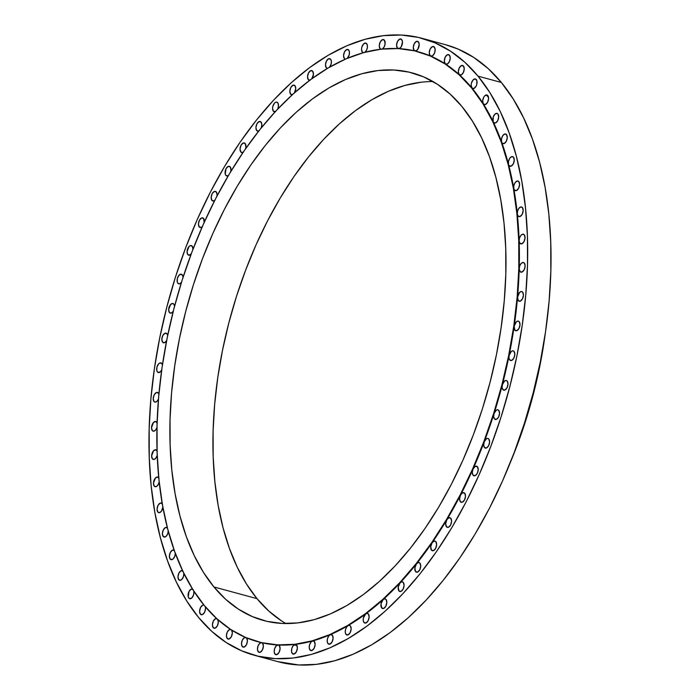 <?xml version="1.0" encoding="UTF-8"?>
<svg xmlns="http://www.w3.org/2000/svg" width="700" height="700" viewBox="0 0 700 700"><rect width="100%" height="100%" fill="white"/><g stroke="black" fill="none" stroke-linecap="round" stroke-linejoin="round"><path stroke-width="1.05" d="M183.855 573.326A4.996 2.748 105.2 0 1 182.665 578.34A4.996 2.748 105.2 0 1 179.62 580.274A4.996 2.748 105.2 0 1 178.745 579.688L180.653 580.221L181.729 579.521L183.435 576.66L183.838 573.178M175.298 553.289A4.996 2.748 105.2 0 1 171.028 559.668A4.996 2.748 105.2 0 1 170.153 559.072L172.086 559.597L170.153 559.072L170.992 559.65L173.04 559.003L174.746 556.334L175.289 552.947M168.289 531.247A4.996 2.748 105.2 0 1 164.045 537.049A4.996 2.748 105.2 0 1 163.17 536.454L165.095 536.979L163.17 536.454L163.966 537.023L165.944 536.48L167.65 534.004L168.306 530.722M162.907 507.43A4.996 2.748 105.2 0 1 158.716 512.645A4.996 2.748 105.2 0 1 157.85 512.05L159.539 512.645L161.438 511.201L162.977 506.721M162.216 503.597A4.996 2.748 105.2 0 1 162.225 503.615L160.16 503.116L158.034 505.4L157.071 509.101L157.85 512.05A4.996 2.748 105.2 0 1 157.666 506.222A4.996 2.748 105.2 0 1 161.341 503.002A4.996 2.748 105.2 0 1 162.216 503.597L162.627 504.306M159.093 478.529L157.675 477.032L155.418 478.012L153.466 483.149L154.245 486.097L155.864 486.71L157.701 485.415L159.206 482.046A4.996 2.748 105.2 0 1 155.111 486.692A4.996 2.748 105.2 0 1 154.245 486.097A4.996 2.748 105.2 0 1 154.061 480.27A4.996 2.748 105.2 0 1 157.736 477.05A4.996 2.748 105.2 0 1 158.611 477.636A4.996 2.748 105.2 0 1 158.778 477.873M157.299 451.448L155.82 449.785L153.562 450.756L151.611 455.892L152.39 458.841L153.939 459.471L155.715 458.325L157.22 455.35A4.996 2.748 105.2 0 1 153.265 459.436A4.996 2.748 105.2 0 1 152.39 458.841A4.996 2.748 105.2 0 1 152.206 453.014A4.996 2.748 105.2 0 1 155.881 449.794A4.996 2.748 105.2 0 1 156.756 450.389A4.996 2.748 105.2 0 1 157.062 450.852M157.273 423.342L155.741 421.488L153.475 422.467L151.532 427.604L152.303 430.553L153.781 431.183L155.496 430.176L156.975 427.586A4.996 2.748 105.2 0 1 153.178 431.148A4.996 2.748 105.2 0 1 152.303 430.553A4.996 2.748 105.2 0 1 152.119 424.725A4.996 2.748 105.2 0 1 155.794 421.505A4.996 2.748 105.2 0 1 156.669 422.091A4.996 2.748 105.2 0 1 157.106 422.844M159.005 394.476L158.357 393.033L156.31 392.56L154.175 394.844L153.221 398.545L153.991 401.494L155.4 402.132L157.045 401.266L158.471 399.035A4.996 2.748 105.2 0 1 154.866 402.089A4.996 2.748 105.2 0 1 153.991 401.494A4.996 2.748 105.2 0 1 153.808 395.666A4.996 2.748 105.2 0 1 157.482 392.446A4.996 2.748 105.2 0 1 158.357 393.033A4.996 2.748 105.2 0 1 158.9 394.1M162.479 365.137L161.796 363.493L159.749 363.02L158.602 363.869L156.94 367.106L156.835 370.703L157.43 371.954L159.364 372.479L157.43 371.954L158.043 372.444L160.352 371.849L161.718 369.933A4.996 2.748 105.2 0 1 158.305 372.54A4.996 2.748 105.2 0 1 157.43 371.954A4.996 2.748 105.2 0 1 157.246 366.126A4.996 2.748 105.2 0 1 160.921 362.906A4.996 2.748 105.2 0 1 161.796 363.493A4.996 2.748 105.2 0 1 162.435 364.901M166.644 340.655A4.996 2.748 105.2 0 1 163.468 342.799A4.996 2.748 105.2 0 1 162.593 342.204L164.614 342.694L166.722 340.506M167.676 335.598L166.959 333.751A4.996 2.748 105.2 0 1 167.668 335.545M173.232 311.386A4.996 2.748 105.2 0 1 170.301 313.136A4.996 2.748 105.2 0 1 169.426 312.55L171.36 313.075L169.426 312.55L171.334 313.084L173.39 311.141M173.793 304.089A4.996 2.748 105.2 0 1 174.554 306.303L173.793 304.089L172.865 303.485L170.607 304.465L168.656 309.601L169.426 312.55A4.996 2.748 105.2 0 1 169.242 306.723A4.996 2.748 105.2 0 1 172.918 303.502A4.996 2.748 105.2 0 1 173.793 304.089M181.423 282.45A4.996 2.748 105.2 0 1 178.745 283.85A4.996 2.748 105.2 0 1 177.87 283.264L179.664 283.824L181.65 282.144M182.236 274.803A4.996 2.748 105.2 0 1 183.006 277.463L182.752 275.774L181.309 274.199L179.043 275.179L177.371 278.416L177.275 282.012L177.87 283.264A4.996 2.748 105.2 0 1 177.686 277.436A4.996 2.748 105.2 0 1 181.361 274.207A4.996 2.748 105.2 0 1 182.236 274.803M191.135 254.135A4.996 2.748 105.2 0 1 188.711 255.22A4.996 2.748 105.2 0 1 187.836 254.625L189.761 255.15L187.836 254.625L188.895 255.255L191.424 253.776M192.202 246.164A4.996 2.748 105.2 0 1 192.964 249.305L192.202 246.164L190.146 245.691L189.009 246.54L187.058 251.676L187.836 254.625A4.996 2.748 105.2 0 1 187.653 248.797A4.996 2.748 105.2 0 1 191.327 245.578A4.996 2.748 105.2 0 1 192.202 246.164M202.274 226.695A4.996 2.748 105.2 0 1 200.104 227.509A4.996 2.748 105.2 0 1 199.229 226.922L201.154 227.439L199.229 226.922L201.425 227.325L202.624 226.319M204.173 222.95L203.595 218.461A4.996 2.748 105.2 0 1 204.312 222.101M214.725 200.419A4.996 2.748 105.2 0 1 212.809 200.996A4.996 2.748 105.2 0 1 211.934 200.41L213.867 200.935L211.934 200.41L213.99 200.883L215.127 200.034M216.799 196.796L217.079 194.898L216.3 191.949A4.996 2.748 105.2 0 1 216.947 196.114M228.375 175.551A4.996 2.748 105.2 0 1 226.721 175.936A4.996 2.748 105.2 0 1 225.846 175.35L227.771 175.875L228.83 175.184M230.606 172.095L230.974 170.074L230.213 166.889A4.996 2.748 105.2 0 1 230.746 171.596M243.101 152.338A4.996 2.748 105.2 0 1 241.684 152.574A4.996 2.748 105.2 0 1 240.809 151.979L242.743 152.504L240.809 151.979L241.614 152.548L243.582 152.005M245.464 149.074L245.928 146.939L245.175 143.518A4.996 2.748 105.2 0 1 245.56 148.768M258.755 131.005A4.996 2.748 105.2 0 1 257.574 131.119A4.996 2.748 105.2 0 1 256.699 130.532L258.624 131.049L256.699 130.532L257.434 131.075L259.262 130.716M261.223 127.96L261.835 124.626L261.065 122.071A4.996 2.748 105.2 0 1 261.257 127.864M275.179 111.764A4.996 2.748 105.2 0 1 274.225 111.79A4.996 2.748 105.2 0 1 273.35 111.204L275.695 111.527M277.716 102.743A4.996 2.748 105.2 0 1 277.69 109.078L278.408 106.636L278.136 103.46L276.789 102.139L275.669 102.27L274.523 103.119L272.851 106.356L272.58 108.255L273.35 111.204A4.996 2.748 105.2 0 1 273.166 105.376A4.996 2.748 105.2 0 1 276.841 102.156A4.996 2.748 105.2 0 1 277.716 102.743M292.215 94.797A4.996 2.748 105.2 0 1 291.48 94.78A4.996 2.748 105.2 0 1 290.614 94.185L292.731 94.631M294.227 93.293L295.75 88.62L294.971 85.724A4.996 2.748 105.2 0 1 294.683 92.584M309.706 80.281A4.996 2.748 105.2 0 1 309.181 80.237A4.996 2.748 105.2 0 1 308.306 79.642L310.214 80.176M311.701 79.039L313.442 74.252L312.672 71.181A4.996 2.748 105.2 0 1 312.078 78.531M329.429 67.375L331.188 63.866L331.363 61.206L330.636 59.255L328.58 58.783L326.454 61.066L325.5 64.759L326.27 67.716L327.486 68.355A4.996 2.748 105.2 0 1 327.145 68.303A4.996 2.748 105.2 0 1 326.27 67.716A4.996 2.748 105.2 0 1 326.086 61.889A4.996 2.748 105.2 0 1 329.761 58.669A4.996 2.748 105.2 0 1 330.636 59.255A4.996 2.748 105.2 0 1 329.7 67.069M347.244 58.415L349.195 54.906L349.44 52.115L348.696 50.059L346.64 49.578L344.514 51.861L343.56 55.562L344.33 58.511L345.371 59.141A4.996 2.748 105.2 0 1 345.205 59.106A4.996 2.748 105.2 0 1 344.33 58.511A4.996 2.748 105.2 0 1 344.146 52.684A4.996 2.748 105.2 0 1 347.821 49.464A4.996 2.748 105.2 0 1 348.696 50.059A4.996 2.748 105.2 0 1 347.392 58.275M363.204 52.727A4.996 2.748 105.2 0 1 363.186 52.719A4.996 2.748 105.2 0 1 362.311 52.133L364.07 52.71M366.678 43.671A4.996 2.748 105.2 0 1 367.29 48.02A4.996 2.748 105.2 0 1 364.963 52.246L366.564 50.164L367.404 47.268L367.176 44.599L365.741 43.067L363.484 44.047L361.812 47.285L361.533 49.184L362.311 52.133A4.996 2.748 105.2 0 1 362.127 46.305A4.996 2.748 105.2 0 1 365.803 43.085A4.996 2.748 105.2 0 1 366.678 43.671L366.678 43.671M380.809 49.184A4.996 2.748 105.2 0 1 380.039 48.624L381.517 49.262L382.454 48.913L384.16 46.926L385.114 43.942L384.405 40.171A4.996 2.748 105.2 0 1 384.93 44.887A4.996 2.748 105.2 0 1 382.252 49.026M398.029 48.562A4.996 2.748 105.2 0 1 397.346 48.038L399.271 48.562L397.346 48.038L399.499 48.458L401.328 46.585L402.474 41.965L401.713 39.576A4.996 2.748 105.2 0 1 402.132 44.686A4.996 2.748 105.2 0 1 399.07 48.624M414.934 50.951A4.996 2.748 105.2 0 1 414.059 50.365L415.984 50.89L417.9 49.149L419.195 44.398L418.425 41.904A4.996 2.748 105.2 0 1 418.626 47.688A4.996 2.748 105.2 0 1 414.986 50.969L415.966 50.89L414.059 50.365A4.996 2.748 -74.8 0 0 414.785 50.907M430.027 55.589L431.953 56.105L430.027 55.589A4.996 2.748 -74.8 0 0 430.701 56.105A4.996 2.748 105.2 0 1 430.027 55.589A4.996 2.748 105.2 0 1 429.844 49.761A4.996 2.748 105.2 0 1 433.519 46.532A4.996 2.748 105.2 0 1 434.394 47.127A4.996 2.748 105.2 0 1 434.578 52.955A4.996 2.748 105.2 0 1 430.902 56.175A4.996 2.748 105.2 0 1 430.701 56.105A305.681 168.271 -74.8 0 0 418.408 51.826A305.681 168.271 -74.8 0 0 418.233 51.782A305.681 168.271 -74.8 0 1 430.701 56.105L432.731 55.667L434.507 53.13L435.164 49.735L434.394 47.127L432.338 46.655L430.211 48.93L429.249 52.631L430.027 55.589M445.086 63.656L447.011 64.181L445.086 63.656A4.996 2.748 -74.8 0 0 445.515 64.041A4.996 2.748 105.2 0 1 445.086 63.656A4.996 2.748 105.2 0 1 444.902 57.829A4.996 2.748 105.2 0 1 448.577 54.609A4.996 2.748 105.2 0 1 449.452 55.195A4.996 2.748 105.2 0 1 449.636 61.022A4.996 2.748 105.2 0 1 445.961 64.243A4.996 2.748 105.2 0 1 445.515 64.041A305.681 168.271 -74.8 0 0 430.701 56.105A305.681 168.271 -74.8 0 1 445.515 64.041L447.571 63.892L449.47 61.416L450.231 57.916L449.452 55.195L447.405 54.722L445.27 57.006L444.316 60.699L445.086 63.656M459.095 74.489L461.029 75.014L459.095 74.489A4.996 2.748 -74.8 0 0 459.305 74.707A4.996 2.748 105.2 0 1 459.095 74.489A4.996 2.748 105.2 0 1 458.92 68.661A4.996 2.748 105.2 0 1 462.595 65.441A4.996 2.748 105.2 0 1 463.461 66.027A4.996 2.748 105.2 0 1 463.645 71.864A4.996 2.748 105.2 0 1 459.97 75.084A4.996 2.748 105.2 0 1 459.305 74.707A305.681 168.271 -74.8 0 0 445.515 64.041A305.681 168.271 -74.8 0 1 459.305 74.707L461.37 74.856L463.383 72.476L464.24 68.871L463.461 66.027L461.414 65.555L459.287 67.839L458.325 71.54L459.095 74.489M476.298 79.529A4.996 2.748 105.2 0 1 476.472 85.356A4.996 2.748 105.2 0 1 472.806 88.585A4.996 2.748 105.2 0 1 471.931 87.99A305.681 168.271 -74.8 0 0 459.305 74.707A305.681 168.271 -74.8 0 1 471.931 87.99L473.979 88.462L476.105 86.179L476.787 84.376L476.892 80.78L475.361 78.925L473.104 79.905L471.433 83.142L471.153 85.041L471.931 87.99A4.996 2.748 105.2 0 1 471.748 82.163A4.996 2.748 105.2 0 1 475.423 78.942A4.996 2.748 105.2 0 1 476.298 79.529L476.298 79.529M483.446 104.02L485.502 104.501L487.629 102.218L488.591 98.516L487.812 95.567A4.996 2.748 105.2 0 1 487.996 101.395A4.996 2.748 105.2 0 1 484.321 104.615A4.996 2.748 105.2 0 1 483.446 104.02A4.996 2.748 105.2 0 1 483.262 103.766A305.681 168.271 -74.8 0 0 471.931 87.99A305.681 168.271 -74.8 0 1 483.262 103.766A4.996 2.748 -74.8 0 0 483.446 104.02M493.552 122.439L495.6 122.911L497.735 120.628L498.689 116.926L497.919 113.977A4.996 2.748 105.2 0 1 498.102 119.805A4.996 2.748 105.2 0 1 494.427 123.025A4.996 2.748 105.2 0 1 493.552 122.439A4.996 2.748 105.2 0 1 493.202 121.879A305.681 168.271 -74.8 0 0 483.262 103.766A4.996 2.748 105.2 0 1 483.359 97.974A4.996 2.748 105.2 0 1 486.938 94.973L484.724 95.83L483.744 97.169L482.694 100.721L483.262 103.766A305.681 168.271 -74.8 0 1 493.202 121.879A4.996 2.748 -74.8 0 0 493.552 122.439M502.136 143.054L504.192 143.526L506.319 141.242L507.273 137.541L506.502 134.593A4.996 2.748 105.2 0 1 506.686 140.42A4.996 2.748 105.2 0 1 503.011 143.64A4.996 2.748 105.2 0 1 502.136 143.054A4.996 2.748 105.2 0 1 501.655 142.161A305.681 168.271 -74.8 0 0 493.202 121.879A4.996 2.748 105.2 0 1 493.552 116.165A4.996 2.748 105.2 0 1 497.044 113.383L494.935 114.144L493.229 116.996L493.202 121.879A305.681 168.271 -74.8 0 1 501.655 142.161A4.996 2.748 -74.8 0 0 502.136 143.054M506.502 134.593L504.665 134.032L502.661 135.809L501.463 139.037L501.655 142.161A4.996 2.748 105.2 0 1 502.241 136.561A4.996 2.748 105.2 0 1 505.627 133.998A4.996 2.748 105.2 0 1 506.502 134.593L506.502 134.593M509.127 165.673L511.175 166.145L513.301 163.861L514.264 160.16L513.494 157.211A4.996 2.748 105.2 0 1 513.678 163.039A4.996 2.748 105.2 0 1 510.002 166.259A4.996 2.748 105.2 0 1 509.127 165.673A4.996 2.748 105.2 0 1 508.524 164.421A305.681 168.271 -74.8 0 0 501.655 142.161A305.681 168.271 -74.8 0 1 508.524 164.421A4.996 2.748 -74.8 0 0 509.127 165.673M514.447 190.067L516.495 190.549L518.63 188.265L519.584 184.564L518.814 181.615A4.996 2.748 105.2 0 1 518.997 187.442A4.996 2.748 105.2 0 1 515.322 190.662A4.996 2.748 105.2 0 1 514.447 190.067A4.996 2.748 105.2 0 1 513.765 188.431A305.681 168.271 -74.8 0 0 508.524 164.421A4.996 2.748 105.2 0 1 509.338 158.97A4.996 2.748 105.2 0 1 512.619 156.616A4.996 2.748 105.2 0 1 513.494 157.211L511.726 156.634L509.775 158.235L508.515 161.298L508.524 164.421A305.681 168.271 -74.8 0 1 513.765 188.431L514.447 190.067M518.053 216.029L520.1 216.501L522.235 214.218L523.189 210.516L522.419 207.567A4.996 2.748 105.2 0 1 522.602 213.395A4.996 2.748 105.2 0 1 518.928 216.615A4.996 2.748 105.2 0 1 518.053 216.029A4.996 2.748 105.2 0 1 517.309 213.964A305.681 168.271 -74.8 0 0 513.765 188.431A4.996 2.748 105.2 0 1 514.771 183.173A4.996 2.748 105.2 0 1 517.939 181.02A4.996 2.748 105.2 0 1 518.814 181.615L517.125 181.02L515.226 182.464L513.923 185.343L513.765 188.431A305.681 168.271 -74.8 0 1 517.309 213.964L518.053 216.029M519.907 243.276L521.955 243.749L524.081 241.474L525.044 237.773L524.274 234.824A4.996 2.748 105.2 0 1 524.457 240.651A4.996 2.748 105.2 0 1 520.782 243.871A4.996 2.748 105.2 0 1 519.907 243.276A4.996 2.748 105.2 0 1 519.137 240.782A305.681 168.271 -74.8 0 0 517.309 213.964A4.996 2.748 105.2 0 1 518.49 208.933A4.996 2.748 105.2 0 1 521.544 206.972A4.996 2.748 105.2 0 1 522.419 207.567L520.8 206.955L518.954 208.25L517.624 210.936L517.309 213.964A305.681 168.271 -74.8 0 1 519.137 240.782L519.907 243.276M524.274 234.824L522.725 234.194L520.94 235.34L519.584 237.843L519.137 240.782A4.996 2.748 105.2 0 1 523.399 234.229A4.996 2.748 105.2 0 1 524.274 234.824L524.274 234.824M519.986 271.574L522.043 272.046L524.169 269.762L525.131 266.061L524.352 263.113A4.996 2.748 105.2 0 1 524.536 268.94A4.996 2.748 105.2 0 1 520.861 272.16A4.996 2.748 105.2 0 1 519.986 271.574A4.996 2.748 105.2 0 1 519.216 268.616A305.681 168.271 -74.8 0 0 519.137 240.782A305.681 168.271 -74.8 0 1 519.216 268.616L519.986 271.574M524.352 263.113L522.874 262.483L521.159 263.489L519.785 265.79L519.216 268.616A4.996 2.748 105.2 0 1 523.477 262.517A4.996 2.748 105.2 0 1 524.352 263.113L524.352 263.113M518.298 300.624L520.354 301.105L522.48 298.821L523.442 295.12L522.664 292.171A4.996 2.748 105.2 0 1 522.847 297.999A4.996 2.748 105.2 0 1 519.173 301.219A4.996 2.748 105.2 0 1 518.298 300.624A4.996 2.748 105.2 0 1 517.554 297.211A305.681 168.271 -74.8 0 0 519.216 268.616A305.681 168.271 -74.8 0 1 517.554 297.211L518.298 300.624M522.664 292.171L521.264 291.533L519.61 292.399L517.554 297.211A4.996 2.748 105.2 0 1 521.789 291.576A4.996 2.748 105.2 0 1 522.664 292.171L522.664 292.171M514.859 330.172L516.915 330.645L519.041 328.361L519.995 324.66L519.225 321.711A4.996 2.748 105.2 0 1 519.409 327.539A4.996 2.748 105.2 0 1 515.734 330.759A4.996 2.748 105.2 0 1 514.859 330.172A4.996 2.748 105.2 0 1 514.168 326.279A305.681 168.271 -74.8 0 0 517.554 297.211A305.681 168.271 -74.8 0 1 514.168 326.279L514.859 330.172M519.225 321.711L517.886 321.072L516.311 321.808L514.168 326.279A4.996 2.748 105.2 0 1 518.35 321.125A4.996 2.748 105.2 0 1 519.225 321.711L519.225 321.711M509.696 359.914L511.752 360.386L513.879 358.111L514.832 354.41L514.062 351.453A4.996 2.748 105.2 0 1 514.246 357.289A4.996 2.748 105.2 0 1 510.571 360.509A4.996 2.748 105.2 0 1 509.696 359.914A4.996 2.748 105.2 0 1 509.093 355.547A305.681 168.271 -74.8 0 0 514.168 326.279A305.681 168.271 -74.8 0 1 509.093 355.547L508.979 358.067L509.696 359.914M502.863 389.576L504.919 390.049L507.045 387.765L507.999 384.064L507.229 381.115A4.996 2.748 105.2 0 1 507.412 386.942A4.996 2.748 105.2 0 1 503.738 390.162A4.996 2.748 105.2 0 1 502.863 389.576A4.996 2.748 105.2 0 1 502.364 384.729A305.681 168.271 -74.8 0 0 509.093 355.547A4.996 2.748 105.2 0 1 513.188 350.866A4.996 2.748 105.2 0 1 514.062 351.453L512.794 350.814L511.289 351.435L509.093 355.547A305.681 168.271 -74.8 0 1 502.364 384.729L502.119 387.52L502.863 389.576M494.427 418.863L496.475 419.335L498.601 417.051L499.564 413.359L498.794 410.401A4.996 2.748 105.2 0 1 498.969 416.229A4.996 2.748 105.2 0 1 495.302 419.457A4.996 2.748 105.2 0 1 494.427 418.863A4.996 2.748 105.2 0 1 494.06 413.543A305.681 168.271 -74.8 0 0 502.364 384.729A4.996 2.748 105.2 0 1 506.354 380.529A4.996 2.748 105.2 0 1 507.229 381.115L506.03 380.476L504.595 380.984L502.364 384.729A305.681 168.271 -74.8 0 1 494.06 413.543L493.666 416.588L494.427 418.863M484.461 447.501L486.509 447.974L488.644 445.69L489.597 441.989L488.827 439.04A4.996 2.748 105.2 0 1 489.011 444.868A4.996 2.748 105.2 0 1 485.336 448.088A4.996 2.748 105.2 0 1 484.461 447.501A4.996 2.748 105.2 0 1 484.26 441.717A305.681 168.271 -74.8 0 0 494.06 413.543A4.996 2.748 105.2 0 1 497.919 409.815A4.996 2.748 105.2 0 1 498.794 410.401L497.656 409.762L496.3 410.165L494.06 413.543A305.681 168.271 -74.8 0 1 484.26 441.717L483.691 444.999L484.461 447.501M473.069 475.204L475.116 475.676L477.251 473.392L478.205 469.7L477.435 466.742A4.996 2.748 105.2 0 1 477.619 472.57A4.996 2.748 105.2 0 1 473.944 475.799A4.996 2.748 105.2 0 1 473.069 475.204A4.996 2.748 105.2 0 1 473.051 468.983A305.681 168.271 -74.8 0 0 484.26 441.717A4.996 2.748 105.2 0 1 487.952 438.445A4.996 2.748 105.2 0 1 488.827 439.04L487.76 438.41L486.483 438.716L484.26 441.717A305.681 168.271 -74.8 0 1 473.051 468.983L472.29 472.483L473.069 475.204M477.435 466.742L475.239 466.34L473.051 468.983A4.996 2.748 105.2 0 1 476.56 466.156A4.996 2.748 105.2 0 1 477.435 466.742L477.435 466.742M460.355 501.716L462.411 502.189L464.537 499.905L465.5 496.204L464.721 493.255A4.996 2.748 105.2 0 1 464.905 499.082A4.996 2.748 105.2 0 1 461.23 502.302A4.996 2.748 105.2 0 1 460.355 501.716A4.996 2.748 105.2 0 1 460.548 495.066A305.681 168.271 -74.8 0 0 473.051 468.983A305.681 168.271 -74.8 0 1 460.548 495.066L459.585 498.767L460.355 501.716M464.721 493.255L462.674 492.782L460.548 495.066A4.996 2.748 105.2 0 1 463.846 492.669A4.996 2.748 105.2 0 1 464.721 493.255L464.721 493.255M446.451 526.776L448.499 527.249L450.634 524.965L451.588 521.264L450.817 518.315A4.996 2.748 105.2 0 1 451.001 524.142A4.996 2.748 105.2 0 1 447.326 527.363A4.996 2.748 105.2 0 1 446.451 526.776A4.996 2.748 105.2 0 1 446.863 519.724A305.681 168.271 -74.8 0 0 460.548 495.066A305.681 168.271 -74.8 0 1 446.863 519.724L445.69 523.591L446.451 526.776M450.817 518.315L448.91 517.781L446.863 519.724A4.996 2.748 105.2 0 1 449.942 517.729A4.996 2.748 105.2 0 1 450.817 518.315L450.817 518.315M431.48 550.139L433.536 550.62L435.662 548.336L436.616 544.635L435.846 541.686A4.996 2.748 105.2 0 1 436.03 547.514A4.996 2.748 105.2 0 1 432.355 550.734A4.996 2.748 105.2 0 1 431.48 550.139A4.996 2.748 105.2 0 1 432.127 542.71A305.681 168.271 -74.8 0 0 446.863 519.724A305.681 168.271 -74.8 0 1 432.127 542.71L430.736 546.726L431.48 550.139M415.59 571.594L417.646 572.066L419.773 569.782L420.735 566.09L419.956 563.133A4.996 2.748 105.2 0 1 420.14 568.96A4.996 2.748 105.2 0 1 416.465 572.189A4.996 2.748 105.2 0 1 415.59 571.594A4.996 2.748 105.2 0 1 416.5 563.815A305.681 168.271 -74.8 0 0 432.127 542.71A4.996 2.748 105.2 0 1 434.971 541.091A4.996 2.748 105.2 0 1 435.846 541.686L434.088 541.109L432.127 542.71A305.681 168.271 -74.8 0 1 416.5 563.815L414.873 567.936L415.59 571.594M398.939 590.923L400.995 591.395L403.121 589.111L404.084 585.41L403.305 582.461A4.996 2.748 105.2 0 1 403.489 588.289A4.996 2.748 105.2 0 1 399.814 591.509A4.996 2.748 105.2 0 1 398.939 590.923A4.996 2.748 105.2 0 1 400.111 582.837A305.681 168.271 -74.8 0 0 416.5 563.815A4.996 2.748 105.2 0 1 419.081 562.546A4.996 2.748 105.2 0 1 419.956 563.133L418.338 562.52L416.5 563.815A305.681 168.271 -74.8 0 1 400.111 582.837L398.248 587.029L398.939 590.923M381.684 607.941L383.731 608.414L385.866 606.13L386.82 602.429L386.05 599.48A4.996 2.748 105.2 0 1 386.234 605.308A4.996 2.748 105.2 0 1 382.559 608.528A4.996 2.748 105.2 0 1 381.684 607.941A4.996 2.748 105.2 0 1 383.136 599.576A305.681 168.271 -74.8 0 0 400.111 582.837A4.996 2.748 105.2 0 1 402.43 581.866A4.996 2.748 105.2 0 1 403.305 582.461L401.826 581.831L400.111 582.837A305.681 168.271 -74.8 0 1 383.136 599.576L381.027 603.803L381.684 607.941M363.991 622.484L366.039 622.956L368.165 620.673L369.127 616.971L368.358 614.023A4.996 2.748 105.2 0 1 368.541 619.85A4.996 2.748 105.2 0 1 364.866 623.07A4.996 2.748 105.2 0 1 363.991 622.484A4.996 2.748 105.2 0 1 363.379 618.109A4.996 2.748 105.2 0 1 365.724 613.883A305.681 168.271 -74.8 0 0 383.136 599.576A4.996 2.748 105.2 0 1 385.175 598.885A4.996 2.748 105.2 0 1 386.05 599.48L384.711 598.832L383.136 599.576A305.681 168.271 -74.8 0 1 365.724 613.883L363.379 618.109L363.274 620.629L363.991 622.484M346.027 634.41L348.075 634.883L350.201 632.599L351.164 628.898L350.394 625.949A4.996 2.748 105.2 0 1 350.569 631.776A4.996 2.748 105.2 0 1 346.902 634.996A4.996 2.748 105.2 0 1 346.027 634.41A4.996 2.748 105.2 0 1 345.467 629.799A4.996 2.748 105.2 0 1 348.049 625.625A305.681 168.271 -74.8 0 0 365.724 613.883A4.996 2.748 105.2 0 1 367.483 613.428A4.996 2.748 105.2 0 1 368.358 614.023L367.159 613.375L365.724 613.883A305.681 168.271 -74.8 0 1 348.049 625.625L346.491 627.261L345.467 629.799L345.293 632.459L346.027 634.41M350.394 625.949L349.326 625.319L348.049 625.625A4.996 2.748 105.2 0 1 349.519 625.363A4.996 2.748 105.2 0 1 350.394 625.949L350.394 625.949M327.967 643.606L330.015 644.079L332.141 641.804L333.104 638.102L332.334 635.154A4.996 2.748 105.2 0 1 332.517 640.981A4.996 2.748 105.2 0 1 328.842 644.201A4.996 2.748 105.2 0 1 327.967 643.606A4.996 2.748 105.2 0 1 327.469 638.759A4.996 2.748 105.2 0 1 330.277 634.673A305.681 168.271 -74.8 0 0 348.049 625.625A305.681 168.271 -74.8 0 1 330.277 634.673L328.615 636.178L327.469 638.759L327.224 641.55L327.967 643.606M332.334 635.154L330.277 634.673A4.996 2.748 105.2 0 1 331.459 634.559A4.996 2.748 105.2 0 1 332.334 635.154L332.334 635.154M309.986 649.994L312.034 650.466L314.169 648.183L315.123 644.481L314.352 641.532A4.996 2.748 105.2 0 1 314.536 647.36A4.996 2.748 105.2 0 1 310.861 650.58A4.996 2.748 105.2 0 1 309.986 649.994A4.996 2.748 105.2 0 1 309.549 644.91A4.996 2.748 105.2 0 1 312.585 640.955A305.681 168.271 -74.8 0 0 330.277 634.673A305.681 168.271 -74.8 0 1 312.585 640.955L310.826 642.303L309.549 644.91L309.234 647.824L309.986 649.994M314.352 641.532L312.585 640.955A4.996 2.748 105.2 0 1 313.477 640.946A4.996 2.748 105.2 0 1 314.352 641.532L314.352 641.532M292.259 653.494L294.306 653.966L296.433 651.691L297.395 647.99L296.625 645.041A4.996 2.748 105.2 0 1 296.809 650.869A4.996 2.748 105.2 0 1 293.134 654.089A4.996 2.748 105.2 0 1 292.259 653.494A4.996 2.748 105.2 0 1 291.891 648.174A4.996 2.748 105.2 0 1 295.146 644.403A305.681 168.271 -74.8 0 0 312.585 640.955A305.681 168.271 -74.8 0 1 295.146 644.403L293.291 645.558L291.891 648.174L291.498 651.219L292.259 653.494M296.625 645.041L295.146 644.403A4.996 2.748 105.2 0 1 295.75 644.446A4.996 2.748 105.2 0 1 296.625 645.041L296.625 645.041M274.951 654.089L276.999 654.561L279.134 652.278L280.088 648.576L279.317 645.628A4.996 2.748 105.2 0 1 279.501 651.455A4.996 2.748 105.2 0 1 275.826 654.675A4.996 2.748 105.2 0 1 274.951 654.089A4.996 2.748 105.2 0 1 274.662 648.532A4.996 2.748 105.2 0 1 278.119 644.989A305.681 168.271 -74.8 0 0 295.146 644.403A305.681 168.271 -74.8 0 1 278.119 644.989L276.194 645.934L274.662 648.532L274.181 651.7L274.951 654.089M258.239 651.761L260.286 652.234L262.412 649.95L263.375 646.249L262.596 643.3A4.996 2.748 105.2 0 1 262.78 649.128A4.996 2.748 105.2 0 1 259.105 652.347A4.996 2.748 105.2 0 1 258.239 651.761A4.996 2.748 105.2 0 1 258.029 645.977A4.996 2.748 105.2 0 1 261.669 642.696A305.681 168.271 -74.8 0 0 278.119 644.989A4.996 2.748 105.2 0 1 278.442 645.041A4.996 2.748 105.2 0 1 279.317 645.628L278.119 644.989A305.681 168.271 -74.8 0 1 261.669 642.696L259.683 643.405L258.029 645.977L257.46 649.267L258.239 651.761M245.963 637.56L243.932 637.997L242.156 640.535L241.491 643.93L242.27 646.538L244.318 647.01L246.453 644.726L247.406 641.034L246.636 638.076A4.996 2.748 105.2 0 1 246.82 643.904A4.996 2.748 105.2 0 1 243.145 647.133A4.996 2.748 105.2 0 1 242.27 646.538A4.996 2.748 105.2 0 1 242.016 640.885A4.996 2.748 105.2 0 1 245.551 637.446L230.737 629.51L216.947 618.844L204.33 605.561A305.681 168.271 105.2 0 1 193.13 248.885A305.681 168.271 105.2 0 1 418.005 51.721A305.681 168.271 105.2 0 1 471.529 87.885L482.86 103.652L492.8 121.774L501.252 142.056L508.121 164.308L513.363 188.317L516.906 213.859L518.735 240.669L518.814 268.511L517.151 297.098L513.765 326.165L508.69 355.434L501.961 384.615L493.657 413.438L483.858 441.613L472.649 468.869L460.145 494.952L446.46 519.61L431.725 542.605L416.098 563.71L399.709 582.724L382.734 599.471L365.321 613.778L347.646 625.511L329.875 634.567L312.183 640.85L294.744 644.298L277.716 644.875L261.266 642.591L245.56 637.446M231.63 630.079A4.996 2.748 105.2 0 1 231.726 635.906A4.996 2.748 105.2 0 1 228.078 639.056A4.996 2.748 105.2 0 1 227.203 638.47L229.259 638.942L231.385 636.659L232.348 632.957L231.569 630.009M217.893 619.684A4.996 2.748 105.2 0 1 217.569 625.415A4.996 2.748 105.2 0 1 214.069 628.224A4.996 2.748 105.2 0 1 213.194 627.629L215.241 628.11L217.376 625.826L218.33 622.125L217.56 619.176M193.209 589.636L191.161 589.164L189.026 591.447L188.248 596.846L188.843 598.097L190.776 598.622L188.843 598.097L189.744 598.692L191.931 597.835L193.629 594.781L193.874 591.176A4.996 2.748 105.2 0 1 192.92 596.488A4.996 2.748 105.2 0 1 189.718 598.692A4.996 2.748 105.2 0 1 188.843 598.097A4.996 2.748 105.2 0 1 188.659 592.27A4.996 2.748 105.2 0 1 192.334 589.05A4.996 2.748 105.2 0 1 192.588 589.146M200.366 614.136L202.414 614.609L204.549 612.325L205.502 608.624L205.258 606.681A4.996 2.748 105.2 0 1 204.593 612.229A4.996 2.748 105.2 0 1 201.241 614.722A4.996 2.748 105.2 0 1 200.366 614.136A4.996 2.748 105.2 0 1 200.183 608.309A4.996 2.748 105.2 0 1 203.857 605.08A4.996 2.748 105.2 0 1 203.963 605.115L202.676 605.202L200.55 607.477L199.596 611.179L200.366 614.136M293.834 645.024L296.879 645.418M486.246 94.946A296.564 163.258 105.2 0 1 486.255 94.946L488.521 97.353M254.59 655.331L277.926 661.675A319.664 175.971 -74.8 0 0 513.091 455.49A319.664 175.971 -74.8 0 0 501.384 82.486L478.039 76.151A319.664 175.971 105.2 0 1 489.755 449.146A319.664 175.971 105.2 0 1 254.59 655.331A319.664 175.971 105.2 0 1 198.616 617.514L186.769 601.02L176.374 582.076L167.536 560.866L160.344 537.591L154.866 512.479L151.156 485.774L149.258 457.739L149.17 428.627L150.903 398.729L154.446 368.331L159.758 337.724L166.793 307.204L175.472 277.069L185.727 247.608L197.444 219.1L210.525 191.817L224.831 166.031L240.24 141.986L256.585 119.919L273.717 100.03L291.471 82.521L309.68 67.559L328.169 55.282L346.745 45.815L365.251 39.252L383.486 35.648L401.293 35.035L418.495 37.433L434.928 42.805L450.424 51.109L464.844 62.256L478.039 76.151L501.384 82.486A319.664 175.971 -74.8 0 0 445.41 44.669L422.074 38.325A319.664 175.971 105.2 0 1 478.039 76.151L489.895 92.645L500.29 111.589L509.127 132.799L516.311 156.074L521.789 181.186L525.499 207.891L527.406 235.926L527.494 265.037L525.753 294.936L522.218 325.334L516.906 355.941L509.871 386.461L501.191 416.596L490.936 446.058L479.211 474.565L466.139 501.847L451.824 527.634L436.424 551.679L420.079 573.746L402.938 593.635L385.184 611.144L366.975 626.106L348.495 638.383L329.91 647.85L311.412 654.413L293.169 658.017L275.363 658.63L258.16 656.233L241.736 650.86L226.24 642.556L211.82 631.409L198.616 617.514A319.664 175.971 105.2 0 1 186.909 244.51A319.664 175.971 105.2 0 1 422.074 38.325M204.33 605.561L192.99 589.785L183.05 571.673L174.606 551.39L167.729 529.139L162.496 505.129L158.944 479.588L157.124 452.778L157.045 424.935L158.699 396.349L162.085 367.281L167.169 338.012L173.889 308.831L182.192 280.009L192.001 251.834L203.21 224.578L215.714 198.494L229.399 173.836L244.125 150.841L259.761 129.736L276.141 110.723L293.125 93.975L310.537 79.669L328.213 67.935L345.975 58.879L363.668 52.596L381.115 49.149L398.142 48.571L414.584 50.855L430.299 56L445.113 63.936L458.903 74.603L471.529 87.885A305.681 168.271 105.2 0 1 482.729 444.561A305.681 168.271 105.2 0 1 257.845 641.725A305.681 168.271 105.2 0 1 204.33 605.561L204.33 605.561M433.011 81.576A283.701 156.17 -74.8 0 0 239.715 286.562A283.701 156.17 -74.8 0 0 256.996 598.64L213.938 586.959A283.701 156.17 105.2 0 1 203.543 255.911A283.701 156.17 105.2 0 1 412.248 72.922A283.701 156.17 105.2 0 1 461.921 106.487A283.701 156.17 105.2 0 1 472.316 437.526A283.701 156.17 105.2 0 1 263.602 620.515A283.701 156.17 105.2 0 1 213.938 586.959L256.996 598.64A283.701 156.17 -74.8 0 0 285.898 623.551M213.938 586.959L225.645 599.279L238.446 609.175L252.201 616.543L266.779 621.32L282.047 623.438L297.85 622.904L314.037 619.701L330.453 613.874L346.946 605.474L363.352 594.58L379.514 581.298L395.273 565.758L410.48 548.109L424.988 528.517L438.655 507.185L451.351 484.295L462.963 460.084L473.366 434.787L482.466 408.634L490.166 381.894L496.414 354.804L501.121 327.644L504.271 300.668L505.811 274.129L505.733 248.299L504.044 223.405L500.745 199.71L495.889 177.424L489.51 156.774L481.67 137.944L472.439 121.135L461.921 106.487L450.205 94.159L437.412 84.271L423.658 76.895L409.071 72.126L393.811 70.009L378.009 70.543L361.821 73.745L345.398 79.572L328.904 87.973L312.506 98.866L296.345 112.149L280.586 127.689L265.379 145.338L250.871 164.929L237.204 186.261L224.499 209.151L212.896 233.354L202.492 258.659L193.393 284.812L185.684 311.553L179.445 338.634L174.729 365.803L171.588 392.779L170.048 419.309L170.126 445.148L171.815 470.032L175.105 493.736L179.97 516.023L186.349 536.673L194.189 555.503L203.411 572.311L213.938 586.959M258.072 641.786A305.681 168.271 -74.8 0 0 258.248 641.839A305.681 168.271 -74.8 0 0 261.669 642.696A4.996 2.748 105.2 0 1 261.73 642.714A4.996 2.748 105.2 0 1 262.596 643.3A4.996 2.748 -74.8 0 0 261.669 642.696A305.681 168.271 -74.8 0 1 258.072 641.786M217.35 618.957L215.294 618.809L213.273 621.189L212.415 624.794L213.194 627.629A4.996 2.748 105.2 0 1 213.001 621.836A4.996 2.748 105.2 0 1 216.65 618.572M231.14 629.615L229.084 629.773L227.185 632.24L226.432 635.749L227.203 638.47A4.996 2.748 105.2 0 1 226.975 632.765A4.996 2.748 105.2 0 1 230.554 629.387M497.919 113.977L497.052 113.391A4.996 2.748 105.2 0 1 497.919 113.977M487.812 95.567L486.92 94.964A4.996 2.748 105.2 0 1 487.812 95.567M418.425 41.904L416.377 41.431L414.243 43.715L413.289 47.407L414.059 50.365A4.996 2.748 105.2 0 1 413.875 44.538A4.996 2.748 105.2 0 1 417.55 41.309A4.996 2.748 105.2 0 1 418.425 41.904M401.713 39.576L399.656 39.104L397.53 41.387L396.567 45.089L397.346 48.038A4.996 2.748 105.2 0 1 397.162 42.21A4.996 2.748 105.2 0 1 400.838 38.99A4.996 2.748 105.2 0 1 401.713 39.576M384.405 40.171L382.349 39.699L380.223 41.974L379.26 45.675L380.039 48.624A4.996 2.748 105.2 0 1 379.855 42.796A4.996 2.748 105.2 0 1 383.53 39.576A4.996 2.748 105.2 0 1 384.405 40.171M312.672 71.181L310.616 70.709L308.49 72.993L307.536 76.694L308.306 79.642A4.996 2.748 105.2 0 1 308.123 73.815A4.996 2.748 105.2 0 1 311.797 70.595A4.996 2.748 105.2 0 1 312.672 71.181L312.672 71.181M294.971 85.724L292.924 85.251L290.797 87.535L289.835 91.236L290.614 94.185A4.996 2.748 105.2 0 1 290.43 88.358A4.996 2.748 105.2 0 1 294.105 85.138A4.996 2.748 105.2 0 1 294.971 85.724M261.065 122.071L259.017 121.599L256.882 123.874L255.929 127.575L256.699 130.532A4.996 2.748 105.2 0 1 256.515 124.705A4.996 2.748 105.2 0 1 260.19 121.476A4.996 2.748 105.2 0 1 261.065 122.071M245.175 143.518L243.127 143.045L241.001 145.329L240.039 149.03L240.809 151.979A4.996 2.748 105.2 0 1 240.625 146.151A4.996 2.748 105.2 0 1 244.3 142.931A4.996 2.748 105.2 0 1 245.175 143.518M230.213 166.889L228.156 166.416L226.03 168.7L225.243 174.099L225.846 175.35L227.754 175.875L225.846 175.35A4.996 2.748 105.2 0 1 225.662 169.523A4.996 2.748 105.2 0 1 229.338 166.303A4.996 2.748 105.2 0 1 230.213 166.889L230.213 166.889M216.3 191.949L214.252 191.476L212.126 193.76L211.164 197.452L211.934 200.41A4.996 2.748 105.2 0 1 211.75 194.582A4.996 2.748 105.2 0 1 215.425 191.362A4.996 2.748 105.2 0 1 216.3 191.949L216.3 191.949M203.595 218.461L201.539 217.989L199.412 220.264L198.45 223.965L199.229 226.922A4.996 2.748 105.2 0 1 199.045 221.095A4.996 2.748 105.2 0 1 202.72 217.866A4.996 2.748 105.2 0 1 203.595 218.461L203.595 218.461M166.959 333.751L164.911 333.279L162.785 335.554L161.822 339.255L162.593 342.204A4.996 2.748 105.2 0 1 162.409 336.376A4.996 2.748 105.2 0 1 166.084 333.156A4.996 2.748 105.2 0 1 166.959 333.751M167.536 527.992L165.48 527.52L163.354 529.804L162.391 533.505L163.17 536.454A4.996 2.748 105.2 0 1 162.986 530.626A4.996 2.748 105.2 0 1 166.661 527.406A4.996 2.748 105.2 0 1 167.396 527.844M174.519 550.611L172.471 550.139L170.345 552.423L169.383 556.124L170.153 559.072A4.996 2.748 105.2 0 1 169.969 553.245A4.996 2.748 105.2 0 1 173.644 550.025A4.996 2.748 105.2 0 1 174.221 550.314M183.111 571.226L181.055 570.754L178.929 573.038L177.966 576.739L178.745 579.688A4.996 2.748 105.2 0 1 178.561 573.86A4.996 2.748 105.2 0 1 182.236 570.64A4.996 2.748 105.2 0 1 182.648 570.815M277.786 661.631L298.707 664.965L316.514 664.352L334.749 660.747L353.255 654.185L371.831 644.718L390.32 632.441L408.529 617.479L426.283 599.97L443.415 580.081L459.76 558.014L475.169 533.969L489.475 508.183L502.556 480.9L514.273 452.392L524.528 422.931L533.207 392.796L540.242 362.276L545.554 331.669L549.097 301.271L550.83 271.373L550.742 242.261L548.844 214.226L545.134 187.521L539.656 162.409L532.464 139.134L523.626 117.924L513.231 98.98L501.384 82.486L488.18 68.591L473.76 57.444L458.264 49.14L445.279 44.625M518.726 440.23A287.7 158.375 -74.8 0 0 541.196 357.464A287.7 158.375 105.2 0 1 518.726 440.23M510.352 462.455A284.2 156.45 -74.8 0 0 545.204 334.049L539.753 366.511L533.496 393.645L525.779 420.438L516.661 446.626L510.344 462.464M281.505 620.865L268.713 610.969L256.996 598.64L246.47 584.001L237.248 567.184L229.407 548.363L223.029 527.712L218.164 505.426L214.874 481.722L213.185 456.838L213.106 430.999L214.646 404.469L217.787 377.493L222.504 350.324L228.743 323.243L236.451 296.494L245.551 270.349L255.955 245.044L267.558 220.841L280.262 197.951L293.93 176.61L308.438 157.028L323.645 139.379L339.404 123.839L355.565 110.556L371.971 99.663L388.456 91.263L404.88 85.435L421.067 82.233M459.235 74.524L460.39 75.136"/></g></svg>
